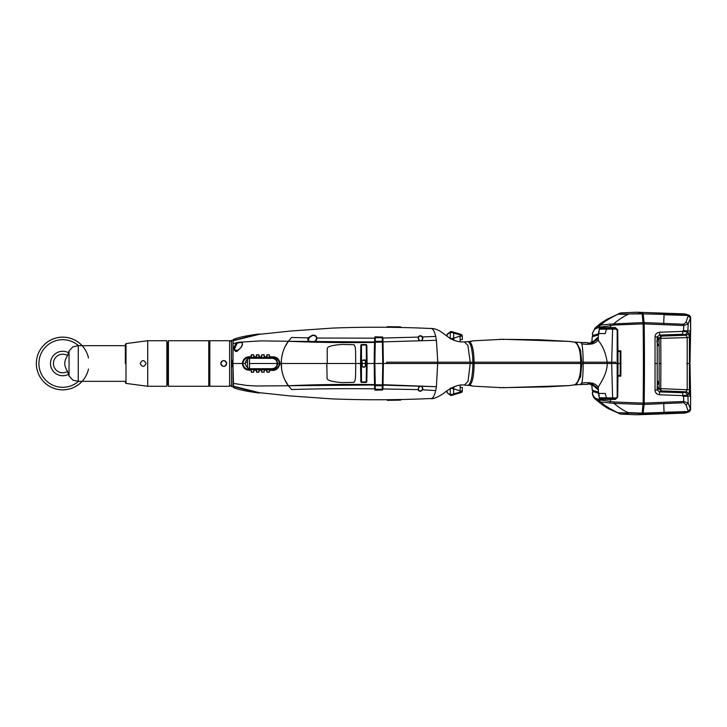 <?xml version="1.0" encoding="UTF-8"?>
<svg xmlns="http://www.w3.org/2000/svg" width="727" height="727" viewBox="0 0 727 727"><rect width="100%" height="100%" fill="white"/><g stroke="black" fill="none" stroke-linecap="round" stroke-linejoin="round"><path stroke-width="1.09" d="M382.756 363.5L374.859 363.5L375.25 342.244L382.393 342.117L382.756 363.5L383.383 363.5L382.756 363.5L382.393 384.883L375.25 384.756L374.859 363.5L374.196 363.5L374.378 348.86M374.378 378.122L374.278 373.242M430.093 328.468C432.547 328.022 434.41 330.667 435.691 336.419L422.523 336.955C421.033 335.247 419.57 335.301 418.134 337.11L418.416 338.01L418.134 337.11L382.893 338.037L382.593 336.992L374.987 336.846L374.678 338.164L316.827 338.046C316.59 335.91 315.1 334.956 312.356 335.183L308.157 337.882L291.563 337.464L288.392 341.272C316.481 342.49 345.207 342.88 374.569 342.435L374.687 338.073L375.268 337.692L382.266 337.719L382.393 342.117L383.011 342.29L383.383 363.5L383.011 384.71L382.393 384.883L382.266 389.281L375.268 389.308L374.687 388.927L374.569 384.601C345.207 384.12 316.481 384.51 288.392 385.728C283.912 379.839 281.494 372.433 281.149 363.5L360.528 363.5L360.819 345.125L361.41 344.553L366.226 344.553L366.463 363.5L365.617 363.5L365.136 359.82L362.019 360.301L362.019 366.072L363.127 367.18L364.509 367.18L365.617 366.072L365.617 363.5L362.255 363.5L362.255 362.973M374.578 385.046L375.232 385.646L375.25 384.756L374.569 384.601L374.987 390.154L382.593 390.008L382.893 388.963L418.479 389.608C419.452 391.308 420.679 391.362 422.16 389.763L435.691 390.581C434.255 396.633 432.392 399.287 430.093 398.532M435.691 390.581L436.409 386.709L383.002 385.128L382.347 385.746L375.232 385.646L375.268 389.308M382.893 388.963L383.002 385.128L382.893 388.863L382.284 389.572M382.284 337.428L379.04 336.974L379.04 337.646L375.25 337.573L374.978 336.919L382.466 337.055L382.993 341.854L382.347 341.254L375.232 341.354L375.25 342.244L374.569 342.399L374.378 348.66M374.578 341.954L375.232 341.354L375.268 337.692M379.04 390.017A517.969 517.888 0 0 0 382.466 389.945L379.04 390.026L379.04 389.354L375.25 389.427L374.978 390.081A536.117 536.035 0 0 0 379.04 390.017L374.968 390.09M362.019 360.301L362.019 363.5L360.528 363.5L360.819 381.875L361.401 382.447L360.819 381.875L361.401 382.447L366.217 382.447L361.41 382.447L366.217 382.447L366.817 381.875L366.181 381.948L366.226 382.447L366.817 381.875L367.099 363.5L366.463 363.5L366.181 381.948L361.473 381.939L361.473 345.061A442.47 7.688 180 0 0 366.181 345.061L366.817 345.125L366.217 344.553L361.401 344.553L360.819 345.125L360.819 381.875L360.528 363.5L278.614 363.5M374.278 353.758L374.196 363.5L367.099 363.5L374.196 363.5L367.099 363.5L366.817 381.875L366.817 345.125L366.217 344.553L361.401 344.553L360.819 345.125L360.528 363.5L355.73 363.5L360.528 363.5M362.019 366.072L362.019 363.5L362.255 364.763M362.255 360.31L365.381 360.31L365.381 366.063L364.5 366.935L363.127 366.935L362.255 366.063M266.664 369.361L269.544 369.361M250.77 370.197C245.799 370.488 243 368.262 242.364 363.5L242.909 363.5C243.636 367.807 246.271 369.761 250.806 369.38L251.369 372.233L253.705 372.224L254.196 369.38L250.806 369.38L254.168 369.334M256.14 369.334L259.312 369.343M245.353 363.5C246.044 356.63 252.06 357.975 261.447 357.966C271.226 357.975 276.851 356.63 277.641 363.5C277.251 370.397 270.553 369.016 260.084 369.034C251.142 370.497 246.226 368.653 245.353 363.5L244.136 363.5M269.726 357.602L269.317 354.803L266.973 354.794L266.436 356.866L264.592 356.857L264.11 354.794L261.765 354.794L261.211 356.848L261.793 357.693L269.726 357.602C275.206 356.675 278.477 358.638 279.541 363.5L277.641 363.5L279.541 363.5C278.477 368.362 275.206 370.325 269.726 369.398L266.545 369.398L266.436 370.134L266.973 372.206L269.317 372.197L269.799 370.134C275.269 371.306 278.659 369.098 279.977 363.5L281.149 363.5C281.494 354.567 283.912 347.161 288.392 341.272L261.066 340.872L238.329 342.263L233.085 343.644L233.149 340.727L259.248 334.329L290.664 331.03L332.257 328.095C364.99 326.832 397.724 326.959 430.448 328.477L430.375 328.477M259.375 370.461L258.903 372.215L259.021 370.37L261.211 370.152L261.765 372.206L264.11 372.206L264.564 369.398L266.545 369.398M264.564 369.398L256.604 369.271L255.995 370.17L255.995 369.707M254.196 369.38L256.04 369.389M254.159 370.179L255.995 370.17L256.567 372.215L258.903 372.215M233.149 386.428L257.949 392.889C246.217 391.226 237.983 389.563 233.549 387.609L232.985 363.5L242.364 363.5L232.985 363.5L233.085 343.644M233.085 383.356L246.698 385.437L256.277 386.001L288.392 385.728L291.563 389.536C318.044 388.727 345.752 388.5 374.678 388.836M264.592 370.143L266.436 370.134M259.385 370.161L259.394 369.389M261.293 369.389L261.211 370.152M269.799 370.134L269.726 369.398M264.137 369.325L264.11 372.106L261.765 372.106L261.793 369.307M261.765 369.689L264.11 369.698M374.378 378.34L374.578 385.01L288.392 385.728L284.948 380.003M233.521 386.21L259.248 392.671L290.073 395.924L332.684 398.923C365.281 400.159 397.869 400.032 430.448 398.523C432.565 399.368 436.845 397.724 443.288 393.607C445.805 391.417 456.002 383.674 464.408 385.083L467.997 381.339L470.224 363.5L472.932 363.5C472.623 375.832 471.178 382.929 468.606 384.783L469.724 385.292C472.559 382.711 474.004 375.45 474.068 363.5L580.709 363.5C580.809 375.15 578.783 382.266 574.639 384.847L569.441 385.574L502.911 387.718L473.013 386.155L469.724 385.292M422.896 388.591L422.523 390.045C420.615 391.735 419.152 391.68 418.134 389.89L418.052 389.254C419.761 385.483 421.369 385.265 422.896 388.591L422.005 386.546M257.949 392.889L260.639 392.853M233.549 387.609L233.512 386.918M233.24 386.146L233.222 386.673M249.515 363.5L249.515 358.284L272.089 358.302C275.215 358.629 276.923 360.365 277.214 363.5C276.932 366.626 275.224 368.362 272.089 368.698L249.515 368.716L249.515 363.5L277.214 363.5M254.168 357.666L250.815 357.648C246.271 357.239 243.636 359.193 242.909 363.5L242.364 363.5C243.091 358.656 245.899 356.421 250.77 356.803L251.415 357.775L259.394 357.611L258.903 354.785L256.567 354.785L255.986 356.83L254.159 356.821L253.705 354.776L251.369 354.767L250.77 356.803M450.94 363.5L447.741 363.5M441.28 363.5L439.181 363.5M473.013 386.155L468.606 384.783M574.639 384.847L576.82 383.765L580.573 376.577L581.809 363.5L583.145 363.5C583.199 366.79 582.972 379.449 581.727 383.102L580.355 384.329M574.784 384.91L580.755 384.528M580.709 363.5L581.809 363.5L580.709 363.5M532.237 363.5L528.111 363.5M590.824 383.547L591.433 384.02M591.651 384.156L593.177 385.355L594.141 383.792C587.234 382.811 588.443 384.438 587.361 384.329M593.577 385.637L597.449 389.308C597.203 387.418 595.804 386.101 593.232 385.346L591.678 383.565M591.378 363.5L585.853 363.5M438.944 362.2L437.727 362.2L436.409 386.709L383.011 384.701L383.383 363.5L470.224 363.5M591.533 384.01L591.169 383.556M590.56 382.784L593.177 385.355M591.842 384.447L591.496 383.974M588.779 383.62L592.232 384.538M583.145 363.5L607.199 363.5C607.372 374.896 598.312 385.946 598.294 387.446L597.449 389.308M594.141 383.792L593.686 383.72M592.587 383.011L591.805 384.056M592.132 384.519L587.825 383.865L591.769 384.092M617.768 396.397L615.678 398.478L600.22 398.232L599.63 397.751L606.436 397.878L605.291 393.443L598.512 393.443L598.221 392.017L592.369 390.281L591.996 387.427A194.2 16.912 88 0 1 591.86 384.474M606.672 398.432L606.436 397.878L612.597 397.914L612.543 398.478L600.175 398.223M607.199 363.5L611.671 363.5L612.597 397.914L615.733 397.914M611.671 363.5L617.977 363.5L617.932 375.895L617.977 363.5L615.714 363.5L615.714 362.2L607.218 362.2C604.11 344.353 598.094 342.008 598.294 339.554C596.067 343.644 590.542 345.089 581.727 343.898C582.845 346.879 583.181 358.675 583.136 362.2L581.791 362.2L580.446 349.914L576.82 343.235L575.366 342.317L569.441 341.417L574.639 342.153C578.547 344.153 580.564 350.832 580.691 362.2L474.059 362.2C473.94 351.259 472.495 344.434 469.724 341.708L473.013 340.845L502.911 339.282L569.441 341.426L538.98 339.745L499.922 339.291M615.678 398.478L612.543 398.478M598.421 392.807L599.039 393.28L598.421 392.807L598.294 387.446C596.067 383.356 590.542 381.911 581.727 383.102M600.22 398.232L598.939 396.406L598.512 393.443L599.103 393.743L598.512 393.443M598.766 395.324L599.339 395.252L598.766 395.324L598.512 393.471M593.559 363.5L591.614 363.5L593.559 363.5M419.034 386.746L418.052 389.254M418.479 389.608L418.416 388.99C418.916 384.901 423.005 386.082 422.469 388.345L422.16 389.763M473.013 340.845L468.606 342.217C471.06 343.907 472.495 350.568 472.913 362.2L472.932 363.5L474.068 363.5M251.36 372.079L251.36 369.598L253.705 369.625L253.705 372.088L251.36 372.079L251.36 369.598M266.973 372.115L266.854 369.77L269.317 369.725L269.317 372.115L266.973 372.115L266.973 369.716M400.659 400.114L387.255 400.332M387.246 400.304L400.659 400.095M256.567 369.652L258.903 369.67L258.903 372.097L256.567 372.088L256.567 369.652M308.284 337.61L308.839 337.61M474.059 362.2L470.215 362.2L467.897 345.416L464.408 341.917C458.264 342.199 452.703 340.454 447.732 336.674L441.035 331.766C437.318 329.404 433.792 328.304 430.448 328.477M435.691 336.419L436.409 340.291L383.002 341.872L382.893 338.037M470.215 362.2L437.799 362.2L436.409 340.291L383.002 341.872M450.386 363.5L451.594 363.5M574.784 342.09L580.773 342.472L581.727 343.898M607.218 362.2L583.136 362.2M611.707 362.2L612.597 329.086L615.733 329.086L617.768 330.603M591.887 342.008A194.2 16.912 92 0 1 591.996 339.573L592.369 336.719L598.221 334.983L599.039 333.72L598.421 334.193L598.512 333.557L605.291 333.557L606.436 329.122L612.597 329.086L612.543 328.522L615.678 328.522L615.733 329.086M582.418 362.2L581.791 362.2M590.787 362.2L592.696 362.2M590.824 343.453L591.433 342.98M593.677 343.28L594.195 343.108L593.232 341.654L591.651 342.844M598.421 334.193L598.294 339.554L597.449 337.692L593.577 341.363M584.381 362.2L585.608 362.2M580.773 342.472L581.255 342.508M594.141 343.208C587.389 344.189 588.37 342.571 587.361 342.671M593.986 343.208L588.525 343.371L587.57 342.599L580.882 342.481M617.977 363.5L617.941 351.114L617.977 363.5L620.204 363.5M598.512 333.557L599.103 333.257L598.512 333.557L598.939 330.594L600.22 328.768L615.678 328.522M612.543 328.522L606.672 328.568L606.436 329.122L599.63 329.249L600.22 328.768M598.766 331.676L599.339 331.748L598.766 331.676L598.512 333.529M514.171 362.2L515.97 362.2M524.449 362.2L532.046 362.2L524.449 362.2M539.97 362.2L541.306 362.2M437.799 362.2L386.6 362.2L386.6 363.5L383.383 363.5L383.011 342.299M260.639 334.147L257.949 334.111L233.149 340.572M233.521 340.79L233.512 340.082M308.021 338.028L309.248 337.61M309.411 337.991L308.321 338.328M233.222 340.327L233.24 340.854M235.575 351.286L234.603 348.587L237.402 342.708C230.977 347.397 235.493 354.576 238.283 350.014C242.218 346.915 243.354 344.271 241.691 342.081L242.382 344.144L241.419 346.943M278.65 363.5L279.977 363.5C278.823 356.83 274.515 356.539 269.799 356.866M261.211 356.848L259.385 356.839M367.099 363.5L366.817 345.125L367.099 363.5L374.196 363.5L374.569 384.565L325.169 384.61L288.392 385.728M234.603 348.587L234.603 348.578C234.312 351.323 235.521 351.768 238.22 349.923C240.782 347.979 242.173 346.052 242.382 344.144M237.611 343.008L241.5 342.381M256.422 356.921L256.04 357.611M254.196 357.62L254.159 356.821M261.293 357.611L259.394 357.611M266.436 356.866L266.545 357.602M264.564 357.602L264.592 356.857M259.375 356.539L258.903 354.785M261.793 357.693L264.137 357.675M261.765 357.311L261.765 354.894L264.11 354.894L264.11 357.302M269.544 357.639L266.664 357.639M259.312 357.657L256.14 357.666M285.12 346.643L288.392 341.272L374.578 341.99L374.196 363.5M374.678 338.164L374.569 342.435L322.561 342.353L288.392 341.272M422.005 340.454L422.896 338.409C421.251 341.735 419.633 341.517 418.052 337.746M422.896 338.409L422.523 336.955L422.469 338.655C422.405 341.163 418.434 341.917 418.416 338.01L419.034 340.254M308.766 341.381L308.566 338.182L312.392 335.501C315.127 335.429 316.49 336.374 316.472 338.337L316.827 338.046C316.927 340.509 315.445 341.763 312.383 341.817L312.301 341.817M308.566 338.182L308.157 337.882C307.339 340.518 308.239 341.826 310.874 341.79L310.874 341.79M418.479 337.392C419.452 335.692 420.679 335.638 422.16 337.237M316.472 338.337L315.618 341.008M593.177 341.645L591.842 342.553M591.496 343.026L590.56 344.216M591.169 343.444L591.533 342.99M591.678 343.435L593.232 341.654C595.804 340.899 597.203 339.582 597.449 337.692M591.805 342.944L592.587 343.989M591.769 342.908L588.779 343.38M587.825 343.135L589.424 342.99L587.825 343.135M401.104 327.341L387.246 326.696L401.104 327.323M400.659 326.905L387.246 326.696M247.562 362.2L245.508 362.2M471.832 363.5L470.278 363.5L470.269 362.2L470.996 362.2M470.278 363.5L467.906 363.5M465.653 363.5L463.826 363.5M459.909 362.2L461.563 362.2M463.581 362.2L465.689 362.2M467.906 362.2L470.269 362.2M396.542 362.2L398.351 362.2M403.321 362.2L404.857 362.2M411.736 362.2L414.199 362.2M415.371 362.2L416.535 362.2M410.146 363.5L386.6 363.5L386.6 362.2M610.08 363.5L607.372 363.5L607.381 362.2M604.919 362.2L606.218 362.2M607.372 363.5L583.045 363.5L583.045 362.2M608.763 362.2L611.652 362.2L611.616 363.5M615.714 362.391L615.714 363.5M253.705 357.375L251.36 357.402L251.36 354.921L253.705 354.912L253.705 357.375M266.973 357.284L266.973 354.885L269.317 354.885L269.317 357.275L266.973 357.284L266.973 354.885M448.15 362.2L444.733 362.2M443.297 362.2L439.462 362.2M397.342 363.5L409.137 363.5M256.567 354.912L258.903 354.903L258.903 357.33L256.567 357.348L256.567 354.912M557.146 363.5L516.352 363.5M474.122 363.5L474.104 362.2L526.93 362.2M527.975 362.2L580.591 362.2L580.609 363.5M524.794 363.5L528.965 363.5M572.094 362.2L569.023 362.2M326.823 363.5L327.077 378.031C326.687 380.257 331.685 381.775 342.063 382.566L353.885 382.347C355.694 380.339 355.548 378.994 355.73 363.5L354.422 363.5L355.73 363.5C355.503 348.742 355.848 347.233 353.985 344.734L342.835 344.425C333.03 344.943 327.822 346.306 327.223 348.506L327.259 363.5L281.149 363.5L326.823 363.5M284.284 378.558L283.512 376.65M282.667 374.087L282.212 372.369M281.594 369.252L281.331 359.81M281.849 356.266L282.449 353.695M283.439 350.559L284.357 348.288M247.562 367.926L247.562 359.074M249.515 358.138L249.515 360.029M249.515 362.709L249.515 364.3M249.515 366.908L249.515 368.862M461.472 334.547L460.809 334.266L462.227 335.202L462.299 336.11L460.155 336.119L460.155 341.854L460.155 339.636L462.19 339.636M462.19 387.364L460.155 387.364L460.155 385.146L460.155 390.881L453.63 388.836L453.63 386.928M454.057 339.491L451.131 338.818M450.231 388.7L450.331 394.825L451.522 395.433L461.472 392.453M460.991 392.298L460.336 392.071M460.809 392.734L460.973 392.026L460.809 392.734L462.227 391.798L462.19 390.881L460.954 391.153L460.355 392.798L460.155 392.089L450.331 394.825L447.169 392.762M460.336 392.807L450.713 395.497L447.241 392.853L447.005 390.835M447.096 392.671L446.996 392.162M460.973 392.026L462.108 391.753M460.954 391.153L460.155 390.881L460.155 392.089M450.231 388.127L453.63 388.836L453.648 393.87M460.809 334.266L451.522 331.567L450.331 332.175L460.155 334.911L460.973 334.974L460.809 334.266L460.973 334.974L462.108 335.247M460.991 334.702L460.336 334.929M460.954 335.847L460.973 334.974M447.169 334.238L446.996 334.838M447.096 334.329L446.951 336.128L447.241 334.147L450.713 331.503L460.336 334.193M460.355 334.202L460.155 334.911L460.355 334.202M453.63 340.072L453.63 338.164L460.155 336.119L460.155 334.911M450.231 338.873L453.63 338.164L453.648 333.13M447.005 336.165L447.023 334.702L450.331 332.175L450.231 338.3M451.131 388.182L454.057 387.509M235.394 350.896A1.563 1.563 0 0 1 235.939 350.487A6.252 6.252 0 0 1 236.629 350.232L237.993 350.169M232.985 366.762L232.985 360.238L232.204 360.265L232.204 366.735L232.985 366.762L232.985 386.937L229.605 385.365M231.45 386.61L231.45 340.39L232.985 340.063L232.985 360.238M229.605 386.282L229.605 340.718L209.812 340.718L209.812 386.282L229.605 386.282L230.25 385.628M226.67 363.5C224.734 359.674 222.78 359.674 220.817 363.5C222.753 367.326 224.707 367.326 226.67 363.5L226.579 362.773M220.908 362.764L221.108 362.2M221.39 361.737L222.08 361.065M222.871 360.674L223.743 360.537M224.616 360.674L225.406 361.065M226.097 361.737L226.388 362.228M226.579 364.236L226.379 364.781M226.097 365.263L225.406 365.935M224.616 366.326L223.743 366.463M222.871 366.326L222.08 365.935M221.39 365.263L221.108 364.781M220.908 364.236L220.817 363.5M168.419 386.282L168.419 340.718L208.776 340.718L208.776 386.282L168.419 386.282M208.776 340.718L208.776 386.282M168.028 342.153L168.028 384.847L167.374 384.201L167.374 342.799L168.028 342.153M125.326 363.645L125.326 345.661L78.262 345.661L78.262 381.339L125.998 381.339M88.485 357.975A26.363 26.363 0 0 0 36.35 363.5A26.363 26.363 0 0 0 82.124 381.339A26.363 26.363 0 0 1 36.35 363.5A26.363 26.363 0 0 0 88.485 369.025M36.35 363.5A26.363 26.363 0 0 1 82.124 345.661M67.575 371.415A9.287 9.287 0 0 1 53.425 363.491A9.287 9.287 0 0 1 67.575 355.585C65.63 358.647 64.685 361.283 64.758 363.5C64.676 365.681 65.621 368.325 67.575 371.415L69.056 376.013L72.9 380.185L78.262 381.339M67.575 355.585L69.056 350.987L72.9 346.815L78.262 345.661M147.717 340.718L166.856 340.718L166.856 386.282L147.717 386.282L125.998 383.402L125.998 343.598L147.717 340.718L147.717 386.282M140.211 363.5C142.138 367.317 144.1 367.317 146.082 363.5C144.11 359.683 142.156 359.683 140.211 363.5M658.071 381.575L659.271 385.628L658.58 388.582L657.217 389.009M657.217 389.672L657.735 389.672L657.244 386.028L657.208 390.017L659.107 388.754L659.198 382.893M657.899 389.69L657.253 385.637C657.635 381.212 658.271 380.212 659.162 382.638L659.107 338.246L661.025 336.147L659.453 335.092L659.662 332.221C656.754 332.602 655.218 334.12 655.036 336.792L657.208 336.983L659.453 335.092L682.635 334.275L682.844 331.394L687.151 331.912L687.197 330.821L689.978 330.958L689.778 396.061L683.571 396.315A239.065 61.877 90 0 0 683.762 401.486L644.177 403.094A260.302 22.691 90 0 0 644.177 323.906L683.762 325.514A239.065 61.877 90 0 0 683.562 330.685L682.871 330.658A238.847 61.731 90 0 0 682.844 331.394L659.662 332.221M658.035 345.434L656.844 341.372L657.735 337.328L657.208 336.983L657.244 386.028L658.035 381.566M660.779 388.627L659.107 388.754L661.025 390.853L686.015 391.817L684.798 392.525A2.608 2.49 59.9 0 1 687.151 395.088L688.378 394.379A2.608 2.49 -120.1 0 0 686.015 391.817L687.197 389.754L660.779 388.627L660.898 363.5L659.225 363.5M659.662 394.779L659.453 391.908L657.208 390.017L655.036 390.208C655.2 392.862 656.745 394.388 659.662 394.779L682.844 395.606A238.847 61.731 90 0 0 682.871 396.342M682.635 334.275L686.015 335.183L687.197 337.246L687.197 389.754L689.423 389.508C689.441 392.08 689.096 393.698 688.378 394.379M660.898 363.5L660.779 338.373L689.423 337.492L688.378 332.621L687.151 331.912A2.608 2.49 120.1 0 1 684.798 334.475M682.871 330.658L687.197 330.821M660.907 338.255L661.025 336.147L686.015 335.183A2.608 2.49 -59.9 0 0 688.378 332.621M657.899 337.31L657.263 341.363C657.635 345.788 658.271 346.797 659.162 344.362L658.071 345.425M657.217 337.991L657.726 337.346L657.217 337.328M660.779 338.373L657.353 337.701L658.58 338.418L659.198 344.107M655.036 390.208L655.036 336.792M663.678 324.406L664.06 314.736L688.315 315.473L686.034 322.07L683.78 324.251L644.122 322.57L644.177 323.906M643.177 313.891L664.114 314.255L665.977 313.237L683.734 313.864A1315.116 114.621 90 0 1 688.133 314.982L643.177 313.891L644.122 322.57M637.861 312.265A1316.724 114.757 90 0 1 638.379 312.274A1316.724 114.757 90 0 1 643.068 313.537M643.068 413.463L688.142 412L688.315 411.527L686.034 404.93L683.78 402.749L644.122 404.43L643.068 413.463A1316.724 114.757 90 0 1 638.379 414.726A1316.724 114.757 90 0 1 637.861 414.735M644.122 404.43L644.177 403.094M686.034 404.93L688.178 403.121A234.258 60.632 -90 0 1 687.896 396.151L690.623 396.024L689.996 364.8M683.78 402.749L683.762 401.486L688.178 403.121L690.405 408.947L690.623 396.024M683.571 396.315L687.896 396.151M688.133 412.018A2.608 2.59 64.6 0 0 689.151 411.764L683.734 413.136A1315.107 114.621 -90 0 0 688.133 412.018L690.65 409.401L690.405 408.947L688.205 411.228M689.687 411.418A2.608 2.59 64.6 0 1 689.151 411.764L690.586 409.228L688.315 411.527L664.06 412.264L663.678 402.594M689.996 362.2L690.623 330.976L683.571 330.685M688.205 315.772L690.405 318.053L690.65 317.599L688.142 315L690.65 317.599L690.65 330.976M690.623 330.976L690.405 318.053L688.178 323.878L683.762 325.514L683.78 324.251M686.034 322.07L688.178 323.878A234.258 60.632 -90 0 0 687.896 330.849M688.133 314.982A2.608 2.59 -64.6 0 1 689.151 315.236L690.514 316.772M643.177 413.109L664.069 412.418L665.977 413.763L638.379 414.726M660.907 388.745L661.025 390.853L659.453 391.908L682.635 392.725L682.844 395.606L687.151 395.088L687.197 396.179M592.251 393.162L592.251 393.162C592.796 395.942 593.695 397.823 594.95 398.805L600.411 401.94L614.006 403.403C619.286 407.811 624.048 410.882 628.292 412.618L642.141 413.136L643.141 403.103A260.357 22.691 -90 0 0 643.404 363.5A260.357 22.691 -90 0 0 643.141 323.897L642.141 313.864L618.895 314.055L620.758 312.874L636.643 312.237A1316.77 114.766 -90 0 1 642.032 313.501L642.141 313.864M594.95 398.805C602.001 404.675 606.945 408.174 609.789 409.301L620.758 414.126L636.643 414.763A1316.77 114.766 -90 0 0 642.032 413.499L642.141 413.136M599.221 397.305L599.457 399.214L615.351 399.477L617.723 397.133L617.895 376.132L618.486 375.477L620.176 375.477L620.858 376.159A259.575 22.619 -90 0 0 620.885 363.5A259.575 22.619 -90 0 0 620.858 350.841L620.176 351.523L618.486 351.523L617.895 350.868L617.723 329.867L615.351 327.523L599.457 327.786L599.221 329.695M643.141 403.103L614.17 401.995L599.348 399.841A15.003 1.309 90 0 1 599.321 399.841A2.608 2.59 103 0 0 600.357 401.922C604.746 405.639 610.616 409.246 617.968 412.736L642.032 413.499M643.086 322.561L609.98 324.124L610.535 325.732L614.17 325.005L643.141 323.897M620.176 375.477L620.176 375.477A258.83 24.809 -90 0 0 620.176 351.523L620.176 351.523M600.411 401.94L599.348 399.841A248.552 21.665 90 0 0 599.357 399.078M609.98 402.876L610.535 401.268A259.221 22.592 90 0 0 610.562 399.477L599.966 399.214L599.966 398.696L614.079 398.705L599.975 398.823M614.17 401.995L614.006 403.403L643.086 404.439M620.758 414.126L618.895 412.945M642.032 313.501L628.192 314.028M614.17 325.005L614.006 323.597C619.286 319.189 624.048 316.118 628.292 314.382L617.968 314.264C610.616 317.754 604.746 321.361 600.357 325.078A2.608 2.59 77 0 0 599.321 327.159A15.003 1.309 90 0 1 599.348 327.159L600.411 325.06L594.95 328.195L592.251 333.838M609.98 324.124L600.411 325.06M610.535 327.532L615.315 327.922L614.079 328.295L599.966 328.304L599.966 327.786L610.535 327.532A259.221 22.592 90 0 0 610.535 325.732L599.348 327.159A248.552 21.665 90 0 1 599.357 327.922M593.059 390.944L593.25 391.608L598.475 393.171M598.475 333.829L593.25 335.392L593.059 336.056M592.641 334.738L592.714 336.165M592.741 392.889L592.714 390.835M628.192 412.972L617.968 412.736L619.24 413.781M619.277 313.201L617.968 314.264L618.895 314.055M592.469 393.053L592.641 392.262M597.285 363.5L600.32 363.5M599.975 328.177L610.535 327.922M629.1 413.009L628.201 413.454C621.467 413.045 624.529 413.49 623.239 412.872M615.333 398.95L617.677 397.078L615.333 399.468L614.151 398.478M617.677 329.922L615.333 327.532L617.677 329.922M643.141 403.176L644.004 403.194L643.095 411.5L642.377 411.491M642.377 315.509L643.095 315.5L644.004 323.806L643.141 323.824M643.15 324.187L644.022 324.178A258.485 22.528 90 0 1 644.022 402.822L643.15 402.813M593.686 391.135L594.168 391.271M599.83 398.078L599.866 399.023L599.766 398.014M598.457 393.007L593.605 391.108M593.605 335.892L598.457 333.993M599.766 328.986L599.866 327.977L599.83 328.922M594.168 335.729L593.686 335.865M499.922 387.709L547.204 386.855L569.441 385.583L575.366 384.683L576.82 383.765M503.693 387.4L502.911 387.718L503.693 387.4M591.887 384.992L591.996 387.427C592.105 390.108 592.387 391.262 592.832 390.881L598.376 392.525M592.369 390.281A0.654 0.645 106.6 0 0 592.832 390.881M617.178 396.479L617.178 330.521M469.978 385.492L470.842 385.91L469.978 385.492M503.693 339.6L502.911 339.282L503.693 339.6M575.702 342.544L574.639 342.153M469.978 341.508L470.842 341.09L469.978 341.508M468.606 342.217L469.724 341.708M598.376 334.475L592.832 336.119A0.654 0.645 73.4 0 0 592.369 336.719M592.832 336.119C591.996 337.473 592.46 335.002 591.996 339.564L591.86 342.535M251.36 357.402L251.36 354.921M235.939 350.487L237.411 350.487M78.461 345.661A23.791 23.791 0 0 0 38.913 363.691A23.791 23.791 0 0 0 78.461 381.339M68.629 374.205A12.232 12.232 0 0 1 50.481 363.491A12.232 12.232 0 0 1 68.629 352.795M69.056 376.013L69.056 350.987M689.423 389.508L689.423 337.492M689.042 363.5L686.815 363.5M683.734 313.864L689.151 315.236A2.608 2.59 -64.6 0 1 689.696 315.582M657.335 363.5L655.154 363.5M684.798 392.525L682.635 392.725M617.895 350.841L620.858 350.841M620.858 376.159L617.895 376.159M592.26 334.047C594.513 327.105 596.976 328.949 599.321 327.159M599.321 399.841C596.976 398.051 594.513 399.895 592.26 392.953M615.333 328.041L614.151 328.522M617.468 363.5L617.95 363.5M600.756 363.5L608.481 363.5M379.04 336.974L374.968 336.91M464.408 385.083L469.051 385.464M594.404 386.255L590.76 384.747M593.986 383.792C587.589 383.238 589.252 383.72 588.452 383.711L587.57 384.401L580.773 384.528M598.675 392.616L598.321 392.326L598.43 392.871M464.408 341.917L469.051 341.536M594.404 340.745L590.76 342.253M577.756 342.281L575.057 342.108M600.175 328.777L606.672 328.568M598.43 334.129L598.321 334.674L598.675 334.384M257.949 334.111C246.217 335.774 237.983 337.437 233.549 339.391M316.472 338.355C316.89 339.418 314.791 342.435 312.383 341.808M310.911 341.781C308.684 341.526 307.821 340.799 308.339 339.591M387.255 326.668L400.668 326.886M462.299 339.618L462.299 336.11M462.299 390.89L462.299 387.382M231.45 340.39L230.023 341.145M230.25 341.372L229.605 340.718M125.998 343.598L125.326 344.471M125.998 383.402L125.326 382.529M689.996 330.949L689.996 396.051M690.65 396.024L690.514 410.228M665.977 313.237L638.379 312.274M683.734 413.136L665.977 413.763M594.95 328.195C601.302 322.706 599.639 324.006 606.927 319.326L620.758 312.874M592.714 336.174L592.796 334.493M592.714 390.826L592.796 392.507M593.005 391.917L592.55 392.262M593.005 335.083L592.55 334.738"/></g></svg>
